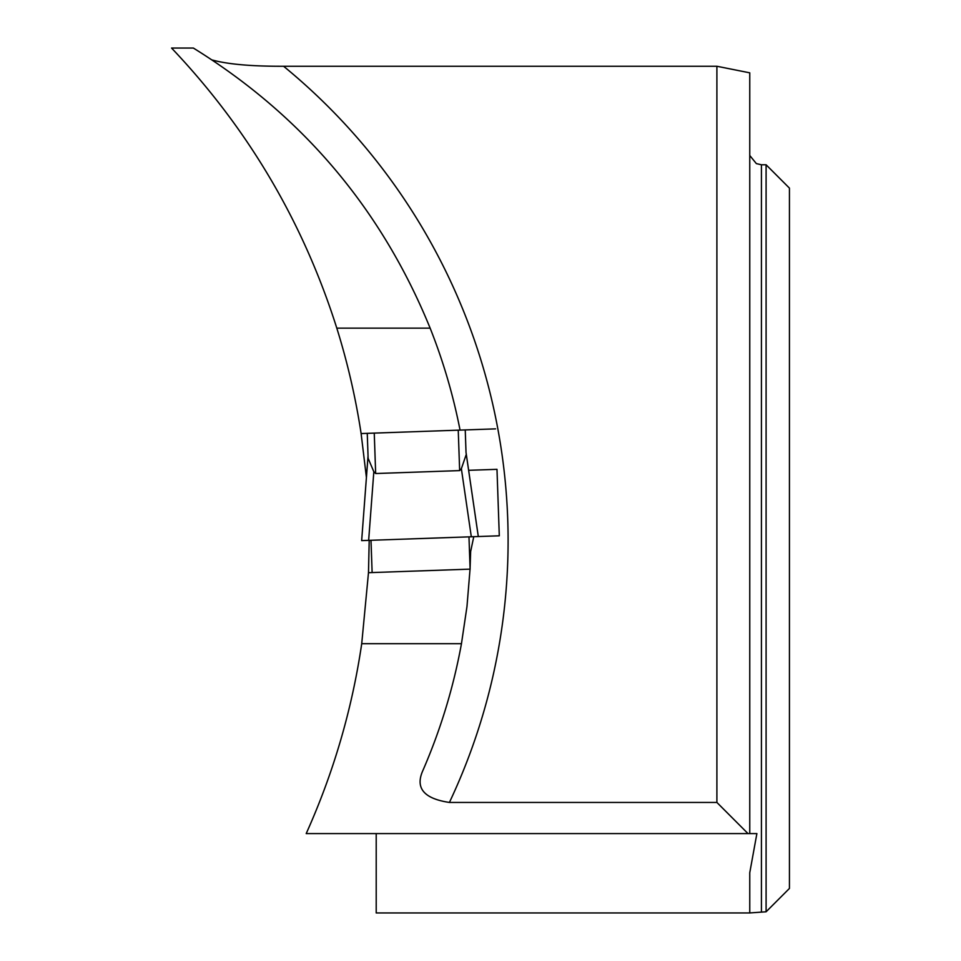 <?xml version="1.0" encoding="UTF-8"?>
<svg xmlns="http://www.w3.org/2000/svg" width="961" height="961" viewBox="0 0 961 961"><rect width="100%" height="100%" fill="white"/><g stroke="black" fill="none" stroke-linecap="round" stroke-linejoin="round"><path stroke-width="1.44" d="M430.144 328.157L336.806 328.157C303.208 222.123 248.13 128.75 171.563 48.05L193.365 48.05C302.643 115.764 381.565 209.138 430.144 328.157A576.011 576.011 0 0 1 460.055 430.108M336.806 328.157A712.582 712.582 0 0 1 361.12 433.567L366.417 477.533M369.204 540.346L368.483 572.696L361.72 643.69C352.002 709.554 333.491 772.848 306.199 833.583L756.884 833.583L749.76 872.744L749.76 912.95L766.097 911.785L766.097 164.775L761.424 164.775L761.424 911.785M369.204 540.358L368.495 572.696L372.123 572.564L370.994 540.286M716.894 66.261L283.591 66.261A613.37 613.37 0 0 1 449.412 802.447L716.894 802.447L716.894 66.261L749.76 72.832L749.76 833.583L756.884 833.583M376.207 833.583L376.207 912.95L749.76 912.95M761.424 164.775L756.343 163.598L749.76 155.478M283.591 66.261C251.734 66.381 227.949 64.291 212.225 59.99M766.097 164.775L789.437 188.116L789.437 888.444L766.097 911.785M361.12 433.567L374.249 433.111L375.667 473.533L459.658 470.602L461.364 468.68L471.31 536.779L478.314 536.538L473.761 536.694L470.65 551.518L470.085 568.504M470.049 569.14L466.974 606.559L461.46 643.69C453.424 687.644 440.486 730.12 422.636 771.082C415.2 788.236 424.113 798.687 449.412 802.447M466.085 452.835L478.314 536.538L499.3 535.806L496.981 469.328L468.632 470.313M496.981 469.328L499.3 535.806M495.576 428.87L458.241 430.168L459.658 470.602M366.682 473.881L366.081 473.905M716.894 802.447L748.006 833.583M361.72 643.69L461.46 643.69M374.249 433.111L458.241 430.168M367.258 433.351L368.123 458.277L373.829 471.743L368.652 540.37L361.66 540.611L368.051 455.946M372.123 572.564L470.109 569.14L468.98 536.863M478.302 536.538L466.025 452.523L465.244 429.927L466.025 452.475M361.66 540.611L368.015 456.259L361.66 540.611M375.667 473.533L373.829 471.743M461.364 468.68L466.109 454.853L461.364 468.68M471.31 536.779L368.652 540.37M474.037 536.682L361.66 540.611L474.037 536.682"/></g></svg>
